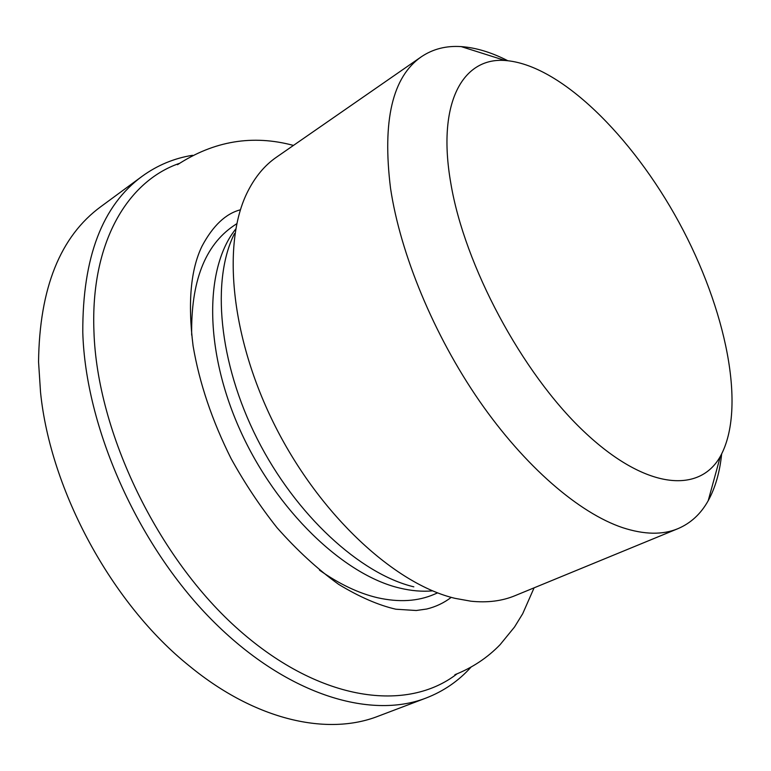 <?xml version="1.0" encoding="UTF-8"?>
<svg xmlns="http://www.w3.org/2000/svg" width="771" height="771" viewBox="0 0 771 771"><rect width="100%" height="100%" fill="white"/><g stroke="black" fill="none" stroke-linecap="round" stroke-linejoin="round"><path stroke-width="1.16" d="M507.694 60.678C491.426 52.351 475.929 47.657 461.212 46.607C446.168 45.595 432.859 48.997 421.294 56.803L276.452 157.207C264.887 165.167 255.374 176.501 247.896 191.208C221.73 242.094 230.25 337.39 275.42 426.604C320.505 515.847 395.099 584.177 455.035 598.344L470.908 601.197C487.311 602.903 501.998 601.072 514.961 595.704L677.96 528.655C690.797 523.191 700.878 513.862 708.212 500.687C715.324 487.764 719.796 472.199 721.646 454.013M456.962 673.893C407.531 712.259 321.179 702.304 239.608 630.533C158.103 559.11 96.963 432.377 93.937 331.26C90.467 242.383 127.591 181.31 179.286 163.413M192.567 155.299C174.304 158.2 157.544 165.158 142.298 176.174C102.36 205.327 82.516 257.35 82.786 332.253C85.436 426.835 137.267 544.316 211.215 619.277C285.27 694.401 369.868 719.921 426.151 698.006C443.682 691.202 458.629 680.918 470.994 667.156M426.151 698.006L378.233 716.182C327.945 735.948 256.165 720.856 189.454 666.038C112.152 604.242 50.414 490.732 40.535 392.256L38.55 361.859C39.475 288.065 60.302 236.292 101.011 206.522L142.298 176.174M450.833 183.353C436.646 102.63 462.918 57.189 505.082 60.495C559.948 64.379 632.095 136.101 678.991 222.356C725.925 308.602 746.945 408.148 720.384 456.307C699.336 494.028 645.125 489.787 583.454 431.047C521.88 372.701 464.499 265.417 450.833 183.353M421.294 56.803C392.449 76.84 382.194 120.652 390.531 188.23C400.303 253.765 433.784 334.951 479.369 400.91C525.061 466.821 579.252 513.091 622.592 527.653C644.248 534.698 662.703 535.035 677.96 528.655M235.772 228.997C204.72 267.518 203.823 349.581 240.08 430.073C276.201 510.575 343.721 574.993 399.686 588.061C411.329 590.865 422.296 591.8 432.598 590.846M413.834 586.837C360.327 574.029 295.756 515.24 257.138 438.718C218.463 362.206 211.302 279.507 234.48 233.594M437.639 592.86L434.198 594.335C417.834 601.38 398.973 602.517 377.607 597.747C358.785 593.342 339.423 584.158 319.512 570.174M191.68 335.125C190.832 281.887 204.835 245.429 233.709 225.749L236.813 223.667M505.082 60.495L461.212 46.607M720.384 456.307L708.212 500.687M240.446 209.789C225.768 213.586 212.989 225.662 202.098 246.007C190.678 269.339 187.671 302.637 193.087 345.9C199.381 382.965 212.054 420.542 231.127 458.658C244.638 483.099 259.914 506.094 276.972 527.643C297.057 550.33 317.633 569.249 338.691 584.389C359.44 596.956 378.503 605.235 395.87 609.215L416.244 610.507L426.758 609.013C435.827 606.777 444 602.893 451.257 597.352M454.9 674.702C472.45 667.715 487.513 657.702 500.1 644.672L514.536 626.996L522.699 613.716L534.091 587.839M293.443 145.42C252.734 134.462 214.078 140.891 177.484 164.705"/></g></svg>
